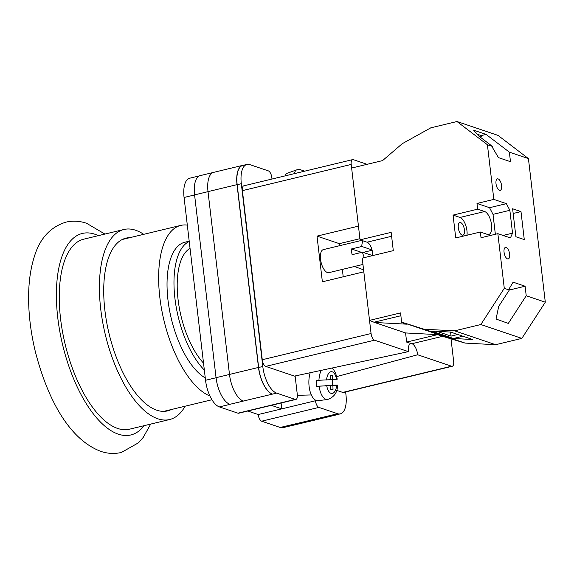 <?xml version="1.0" encoding="UTF-8"?>
<svg xmlns="http://www.w3.org/2000/svg" width="574" height="574" viewBox="0 0 574 574"><rect width="100%" height="100%" fill="white"/><g stroke="black" fill="none" stroke-linecap="round" stroke-linejoin="round"><path stroke-width="0.86" d="M203.526 363.134A64.41 28.104 -103.5 0 1 178.055 299.413A64.41 28.104 -103.5 0 1 190.044 248.348M205.262 377.943A71.076 31.01 -103.5 0 1 168.634 304.952A71.076 31.01 -103.5 0 1 184.814 242.242L189.198 241.188M204.337 370.036A71.076 31.01 -103.5 0 1 174.919 298.351A71.076 31.01 -103.5 0 1 189.233 241.453M209.962 396.038A88.396 38.573 -103.5 0 1 161.251 307.241A88.396 38.573 -103.5 0 1 180.76 225.403A88.396 38.573 -103.5 0 1 187.311 225.101M185.122 406.205A97.731 42.641 -103.5 0 1 169.624 419.529A97.731 42.641 -103.5 0 1 157.814 418.776A97.731 42.641 -103.5 0 1 102.595 321.705A97.731 42.641 -103.5 0 1 123.862 229.507A97.731 42.641 -103.5 0 1 135.672 230.26A97.731 42.641 -103.5 0 1 143.722 234.321M169.624 419.529L129.473 429.201A97.731 42.641 -103.5 0 1 117.663 428.448A97.731 42.641 -103.5 0 1 62.444 331.377A97.731 42.641 -103.5 0 1 83.711 239.179L123.862 229.507M171.21 409.556A88.841 38.767 -103.5 0 1 167.543 410.891A88.841 38.767 -103.5 0 1 156.81 410.209A88.841 38.767 -103.5 0 1 106.613 321.964A88.841 38.767 -103.5 0 1 125.943 238.145A88.841 38.767 -103.5 0 1 129.81 237.672M271.99 179.038L271.811 177.538A5.919 2.583 76.5 0 0 268.352 170.88L249.798 164.609A23.692 10.339 76.5 0 0 246.928 164.429A23.692 10.339 76.5 0 0 241.317 183.687L237.17 184.692L258.644 367.496A23.692 10.339 76.5 0 0 272.492 394.116L243.326 401.054A23.692 10.339 76.5 0 0 243.376 401.068L243.326 401.054A23.692 10.339 76.5 0 1 229.485 374.427L208.01 191.623A23.692 10.339 76.5 0 1 213.621 172.365L242.637 165.377A23.692 10.339 76.5 0 0 237.019 184.634L208.01 191.623M295.122 375.963L297.31 394.618A5.919 2.583 76.5 0 1 295.911 399.432A5.919 2.583 76.5 0 1 295.194 399.389L276.639 393.118A23.692 10.339 76.5 0 1 262.792 366.492L241.317 183.687M345.634 391.942L345.943 394.596A23.692 10.339 76.5 0 1 340.332 413.861A23.692 10.339 76.5 0 1 337.469 413.675L318.914 407.404A5.919 2.583 76.5 0 1 315.449 400.752L315.37 400.049M315.449 400.752L281.769 408.86L271.373 405.344M247.796 411.02L258.2 414.536L281.769 408.86L281.088 403.005M230.009 404.347L229.901 404.311A23.692 10.339 -103.5 0 0 230.009 404.347L219.383 406.909A23.692 10.339 -103.5 0 1 205.542 380.282L184.067 197.478A23.692 10.339 -103.5 0 1 189.678 178.22L199.501 175.852M293.077 425.241L283.075 427.644A23.692 10.339 -103.5 0 1 280.212 427.465L261.658 421.194A5.919 2.583 -103.5 0 1 258.2 414.536M295.911 399.432L238.655 413.223A5.919 2.583 -103.5 0 1 237.945 413.18L219.383 406.909M337.16 414.622A23.692 10.339 76.5 0 1 336.335 414.909A23.692 10.339 76.5 0 1 333.472 414.722L333.322 414.672A23.692 10.339 76.5 0 0 336.185 414.859L340.332 413.861M246.928 164.429L242.788 165.427A23.692 10.339 76.5 0 0 237.17 184.692M243.505 165.255A23.692 10.339 76.5 0 0 242.637 165.377M272.341 394.065A23.692 10.339 76.5 0 1 258.494 367.439L237.019 184.634M304.414 421.696A23.692 10.339 76.5 0 0 304.457 421.711L280.212 427.465M306.853 421.983L293.802 425.126A23.692 10.339 76.5 0 1 290.939 424.939A23.692 10.339 -103.5 0 1 290.839 424.904M229.485 374.456L216.054 377.692A23.692 10.339 76.5 0 0 229.901 404.311L243.376 401.068M216.054 377.692L194.579 194.887A23.692 10.339 76.5 0 1 200.197 175.622L213.169 172.501M333.472 414.722L304.457 421.711A23.692 10.339 76.5 0 0 307.32 421.897L336.335 414.909M294.555 173.599A16.818 6.436 -115 0 1 296.772 169.839L287.273 173.226A17.765 6.802 65 0 0 285.192 175.859M321.21 370.359A16.818 7.971 88.5 0 0 318.936 380.268L316.274 380.34A17.069 8.086 88.5 0 0 316.26 383.31A17.069 8.086 88.5 0 0 316.482 386.259L319.144 386.187A16.818 7.971 88.5 0 0 327.682 399.475L318.147 400.674A17.765 8.416 -91.5 0 1 308.891 383.511A17.765 8.416 -91.5 0 1 310.204 372.727M327.682 399.475C334.348 397.029 337.605 392.243 337.455 385.118L332.389 385.183A17.069 8.086 88.5 0 0 332.411 382.212A17.069 8.086 88.5 0 0 332.217 379.55M330.38 379.593L337.247 379.199L335.725 373.459L333.925 370.18L331.959 368.049M318.936 380.268L330.38 379.694L330.244 375.762L332.54 375.604L332.676 379.536M330.724 389.445L333.02 389.38L330.732 389.538L330.588 385.606L319.144 386.187M326.764 385.864A10.913 5.173 -91.5 0 0 332.016 393.477A10.913 5.173 -91.5 0 0 336.708 385.197L332.884 385.455L333.02 389.38M316.482 386.259L330.588 385.606M325.587 385.735L332.884 385.455M332.389 385.183L325.587 385.642M361.67 240.384L323.334 249.618A11.846 5.166 76.5 0 0 320.529 259.247A11.846 5.166 76.5 0 0 328.88 272.65L362.955 264.442M361.606 252.395L351.453 248.965A11.846 5.166 76.5 0 0 351.611 251.764A11.846 5.166 76.5 0 0 352.127 254.677L362.488 252.18A11.846 5.166 -103.5 0 0 364.404 257.597M351.453 248.965L361.814 246.468A11.846 5.166 -103.5 0 1 363.134 240.879M372.103 250.25L363.148 252.402M372.634 255.609L362.488 252.18M450.985 338.624L453.661 361.441A5.919 2.583 76.5 0 1 452.262 366.262A5.919 2.583 76.5 0 1 451.544 366.212L417.678 354.768L336.744 376.573M262.268 359.733L371.069 333.53A5.919 2.583 76.5 0 0 374.528 340.188L408.401 351.632L294.469 376.106L265.726 366.391A5.919 2.583 -103.5 0 1 262.268 359.733L242.4 190.64A5.919 2.583 -103.5 0 1 243.807 185.825L352.608 159.622A5.919 2.583 76.5 0 1 353.326 159.665L367.102 164.322M352.608 159.622A5.919 2.583 76.5 0 0 351.209 164.437L242.4 190.64M359.927 238.698L339.327 243.656L317.006 236.115L358.456 226.134L351.209 164.437M371.069 333.53L363.823 271.832L322.373 281.812L317.006 236.115M408.401 351.632A9.851 4.298 -103.5 0 1 410.912 343.589A9.851 4.298 -103.5 0 1 411.056 343.575M411.953 343.711A9.851 4.298 -103.5 0 1 417.678 354.768M452.262 366.262L343.453 392.465A5.919 2.583 -103.5 0 1 342.743 392.415L336.558 390.327M339.327 243.656L339.564 245.708M342.348 269.407L343.216 276.797M361.814 246.468L372.017 249.92M509.64 254.117A5.919 2.583 -103.5 0 1 508.234 258.931A5.919 2.583 -103.5 0 1 504.058 252.23A5.919 2.583 -103.5 0 1 505.464 247.416A5.919 2.583 -103.5 0 1 509.64 254.117M501.59 185.567A5.919 2.583 -103.5 0 1 500.184 190.381A5.919 2.583 -103.5 0 1 496.008 183.68A5.919 2.583 -103.5 0 1 497.407 178.866A5.919 2.583 -103.5 0 1 501.59 185.567M467.021 235.232A11.846 5.166 -103.5 0 0 466.956 230.762A11.846 5.166 -103.5 0 0 460.032 217.453L484.643 211.526A11.846 5.166 -103.5 0 1 491.566 224.836A11.846 5.166 -103.5 0 1 488.761 234.472A11.846 5.166 -103.5 0 1 487.326 234.379L480.352 232.018L481.019 237.729L497.859 233.675L504.281 288.335L480.833 324.532L454.63 330.839L424.064 329.225L402.941 322.538L401.578 322.466L406.6 324.167L374.592 322.48L369.527 320.392L362.208 258.121L393.298 250.637L391.152 232.355L360.063 239.839L351.632 168.046L382.564 160.598L402.266 143.679L430.787 127.837L456.983 121.523L487.412 144.741L493.834 199.4L506.39 203.648L509.856 210.299L512.539 233.152L510.415 237.923L497.859 233.675M464.445 229.916A6.515 2.841 -103.5 0 1 462.902 235.211A6.515 2.841 -103.5 0 1 458.303 227.842A6.515 2.841 -103.5 0 1 459.846 222.547A6.515 2.841 -103.5 0 1 464.445 229.916M524.277 239.588L515.911 236.761L512.618 208.771L520.991 211.598L524.277 239.588M504.281 288.335L509.303 290.035L509.152 288.758L513.106 282.171L525.102 286.225L526.222 295.754L545.3 302.197L521.845 338.395L480.833 324.532M456.983 121.523L498.002 135.385L528.432 158.603L545.3 302.197M528.432 158.603L509.36 152.16L510.48 161.689L498.476 157.635L492.585 147.719L492.435 146.442L487.412 144.741M525.102 286.225L509.303 290.035L498.72 306.365L496.044 319.029L508.306 323.406L526.222 295.754M439.497 331.471L438.22 331.779L451.049 336.113L457.801 334.491M453.474 338.495L431.433 331.047L450.612 332.059L472.66 339.514L453.474 338.495L462.924 336.221M509.36 152.16L486.113 134.424L473.65 130.212L478.709 135.966L492.435 146.442M509.856 210.299L493.016 214.353L489.55 207.702L476.994 203.454L493.834 199.4M401.578 322.466L400.616 312.902L369.527 320.392M460.032 217.453L453.058 215.099L455.742 237.945L480.352 232.018M453.058 215.099L477.668 209.173L476.994 203.454M391.611 236.28L367.037 242.199A9.478 4.133 -103.5 0 1 372.691 255.602M367.037 242.199L360.063 239.839M521.845 338.395L495.649 344.701L465.084 343.087L442.597 336.328L411.666 343.783L406.643 342.082L405.567 332.942L374.592 322.48M405.567 332.942L437.575 334.635L406.643 342.082M442.597 336.328L437.575 334.635M443.96 336.4L402.941 322.538M495.649 344.701L454.63 330.839M465.084 343.087L424.064 329.225M354.481 266.487L363.586 269.837M480.015 136.964L481.428 136.626L481.306 135.586L477.13 134.173M478.551 134.653L477.726 134.847M400.946 315.729L374.549 322.086M484.643 211.526L477.668 209.173M513.17 213.478L520.991 211.598M489.55 207.702L506.39 203.648M493.016 214.353L495.355 234.278M503.061 235.433L512.539 233.152M481.306 135.586L486.113 134.424M450.576 332.059L451.049 336.113M98.362 235.649A103.65 45.231 76.5 0 0 94.846 234.221A103.65 45.231 76.5 0 0 57.759 317.687A103.65 45.231 76.5 0 0 118.337 434.159A103.65 45.231 76.5 0 0 144.124 425.671M216.061 377.749L205.542 380.282M295.194 399.389L237.945 413.18M276.639 393.118L272.492 394.116M318.914 407.404L261.658 421.194M337.469 413.675L333.322 414.672M194.586 194.945L184.067 197.478M208.01 191.651L194.579 194.887M258.494 367.439L229.485 374.427M262.792 366.492L258.644 367.496M326.556 379.952A10.913 5.173 -91.5 0 1 331.248 371.665A10.913 5.173 -91.5 0 1 336.5 379.278M342.743 392.415L451.544 366.212M374.528 340.188L265.726 366.391M163.676 411.371L211.95 399.741M122.284 239.487L180.76 225.403M104.92 234.07L86.638 223.308C79.793 220.947 72.884 220.559 65.902 222.145C50.304 227.053 39.793 238.526 34.361 256.556C30.013 270.16 28.133 285.931 28.7 303.868C29.202 319.409 31.405 335.295 35.308 351.51C47.377 398.37 68.701 439.11 100.644 451.308C107.482 453.668 114.391 454.056 121.372 452.477L138.542 442.755L143.292 437.316L150.689 424.093M304.679 171.16L299.47 169.402L296.772 169.839M297.375 395.307L311.33 394.948"/></g></svg>
